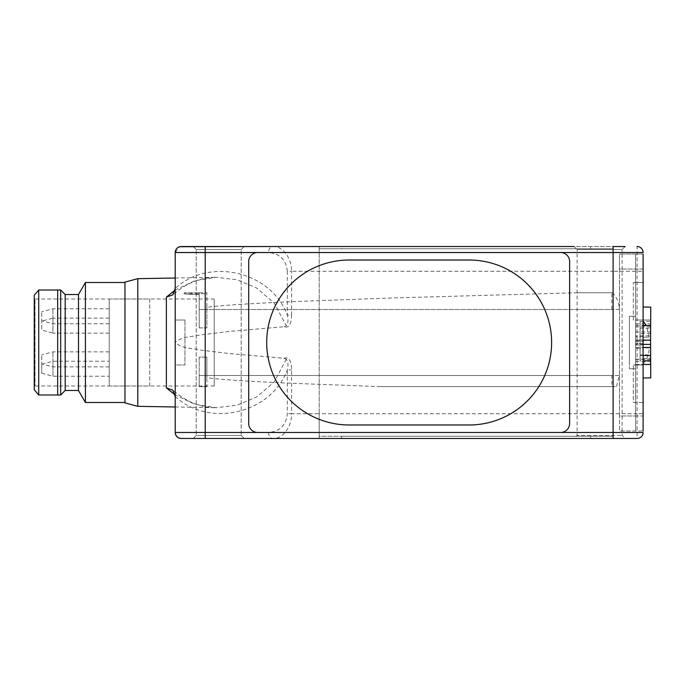 <?xml version="1.0" encoding="UTF-8"?>
<svg xmlns="http://www.w3.org/2000/svg" width="685" height="685" viewBox="0 0 685 685"><rect width="100%" height="100%" fill="white"/><g stroke="black" fill="none" stroke-linecap="round" stroke-linejoin="round"><path stroke-width="0.51" stroke-dasharray="3.42 2.57" d="M257.697 252.525A8.999 8.999 0 0 0 248.698 261.516L248.698 423.484A8.999 8.999 0 0 0 257.697 432.475L560.621 432.475A8.999 8.999 0 0 0 569.62 423.484A8.999 8.999 0 0 1 560.621 432.475L257.697 432.475A8.999 8.999 0 0 1 248.698 423.484L248.698 261.516A8.999 8.999 0 0 1 257.697 252.525L560.621 252.525A8.999 8.999 0 0 1 569.62 261.516L569.62 423.484L569.62 261.516A8.999 8.999 0 0 0 560.621 252.525M349.17 260.017L469.139 260.017L349.17 260.017A82.483 82.483 0 0 0 266.696 342.5A82.483 82.483 0 0 0 349.17 424.983L469.156 424.983A82.483 82.483 0 0 0 551.622 342.5A82.483 82.483 0 0 0 469.139 260.017A82.483 82.483 0 0 1 551.622 342.491A82.483 82.483 0 0 1 469.156 424.983L349.17 424.983A82.483 82.483 0 0 1 266.696 342.5A82.483 82.483 0 0 1 349.17 260.017M214.208 299.011L214.208 385.989L214.208 299.011L109.232 299.011L109.232 385.989L109.232 299.011M214.208 385.989L109.232 385.989M109.232 366.869L109.232 351.876L109.232 366.869L52.942 366.869L52.942 351.876L52.942 366.869L41.751 363.872L41.751 354.873L41.751 363.872M109.232 351.876L52.942 351.876L41.751 354.873M109.232 323.757L109.232 308.755L109.232 323.757L52.942 323.757L52.942 308.755L52.942 323.757L41.751 320.751L41.751 311.761L41.751 320.751M109.232 308.755L52.942 308.755L41.751 311.761M109.232 333.124L109.232 318.131L109.232 333.124L52.942 333.124L52.942 325.632L52.942 333.124L41.751 330.127L41.751 321.128L41.751 330.127M109.232 318.131L52.942 318.131L52.942 325.632L52.942 318.131L41.751 321.128M41.751 373.239L41.751 364.249L41.751 373.239L52.942 376.245L52.942 361.243L52.942 376.245L109.232 376.245L109.232 361.243L109.232 376.245M41.751 364.249L52.942 361.243L109.232 361.243M629.387 319.775L629.387 368.744L629.387 319.775M635.603 365.225L635.603 316.256L635.603 365.225M635.603 340.462L635.603 320.006L635.603 340.462L650.596 340.462L650.596 359.385L650.596 325.169L640.098 325.169L640.098 358.632L650.596 358.632M650.596 354.89L650.596 320.006L650.596 354.89L640.098 354.89L640.098 321.419L650.596 321.419M640.098 358.632L640.098 354.89M650.596 340.462L650.596 335.813L635.603 335.813M635.603 332.019L650.596 332.019L650.596 335.813M650.596 325.169L650.596 332.019M635.603 320.023L650.596 320.023L635.603 320.006L635.603 364.994L635.603 320.006L635.603 364.994L635.603 320.006L643.104 320.006L643.104 336.763L635.603 336.763L643.104 336.763L643.104 339.966L635.603 339.966L643.104 339.966L643.104 341.395L643.104 320.006L633.351 320.006L633.351 282.511L633.351 320.006L643.104 320.006L643.104 402.489L633.351 402.489L633.351 364.994L633.351 402.489L643.104 402.489L643.104 282.511L643.104 320.006L635.603 320.006M640.098 321.419L640.098 325.169M629.387 361.055L629.387 316.256L629.387 361.055M635.603 323.945L635.603 368.744L635.603 323.945M635.603 340.128L635.603 364.437L635.603 340.128L643.104 340.128M650.596 325.615L650.596 364.437M643.104 355.532L640.098 355.532L640.098 328.209L650.596 328.209M640.098 328.209L640.098 360.832L643.104 360.832M650.596 333.509L640.098 333.509M635.603 347.475L643.104 347.475M635.603 364.437L643.104 364.437M640.098 360.832L640.098 355.532M643.104 343.605L643.104 364.994L633.351 364.994L643.104 364.994L643.104 348.237L635.603 348.237L643.104 348.237L643.104 343.605L635.603 343.605L643.104 343.605M643.104 363.898L643.104 347.8L649.106 347.903C649.012 354.496 647.008 359.83 643.104 363.898L643.104 378L650.75 377.872M649.106 337.097L643.104 337.2L643.104 307L643.104 337.2L649.106 337.097L646.512 325.615M635.603 415.983L635.603 254.024L635.603 430.976L635.603 415.983L643.104 415.983L643.104 430.976L619.497 430.976L619.497 415.983L619.497 430.976L643.104 430.976L643.104 254.024L635.603 254.024L643.104 254.024L643.104 415.983L643.104 269.017L619.497 269.017L619.497 415.983L635.603 415.983M649.106 347.903L643.104 347.8L643.104 378M643.104 307L650.75 307.128M175.095 290.132L194.788 280.713L216.22 277.297L236.924 279.745L256.798 288.085L274.3 303.155L286.321 325.803C288.128 323.508 288.462 319.938 287.323 315.074L291.57 315.074C291.604 319.501 290.603 329.16 284.035 326.736L228.764 331.48L201.236 334.837C192.656 336.874 181.773 336.249 175.214 342.5L175.214 320.006L175.214 364.994L184.967 364.994L184.967 320.006L184.967 364.994L175.214 364.994L175.214 342.5C181.825 348.768 192.648 348.117 201.253 350.172L228.781 353.52L284.035 358.264C290.56 355.823 291.613 365.465 291.57 369.926L291.57 413.731L319.184 413.731L319.184 246.523L319.184 248.775L613.135 248.775L613.135 246.523L341.678 246.523L341.678 248.775M643.104 254.024L619.497 254.024L619.497 269.017L619.497 254.024L643.104 254.024L643.104 271.269L613.135 271.269L613.135 413.731L613.135 248.775L319.184 248.775L319.184 436.225L613.135 436.225L613.135 438.477L613.135 413.731L613.135 436.225L341.678 436.225L341.678 438.477L625.105 438.477L622.108 435.48L622.108 249.52L599.615 249.52L622.108 249.52L625.105 246.523L574.116 246.523L577.121 249.52L599.615 249.52L577.121 249.52L577.121 435.48L622.108 435.48L577.121 435.48L574.116 438.477M244.202 246.523L241.197 249.52L241.197 435.48L241.197 249.52L196.21 249.52L193.213 246.523L196.21 249.52L241.197 249.52L244.202 246.523L193.213 246.523M241.197 435.48L196.21 435.48L241.197 435.48L244.202 438.477L241.197 435.48M137.788 406.333L137.788 278.667M175.214 396.529C209.37 428.193 271.054 413.56 287.323 369.926C288.462 365.045 288.128 361.474 286.321 359.197L284.035 358.264M286.321 359.197L274.283 381.862L256.764 396.932L236.916 405.263L216.22 407.703L194.814 404.296L175.103 394.868M124.978 402.9L124.978 282.1M85.419 402.489L85.419 282.511M78.492 390.484L78.492 294.516M65.178 390.484L65.178 294.516M60.682 394.988L60.682 290.012M38.728 394.98L38.728 290.02M34.25 389.739L34.25 295.261M149.724 299.011L149.724 342.5L149.724 299.011L35.004 299.011L35.004 385.989L35.004 299.011L34.25 298.258L34.25 386.742L34.25 298.258M149.724 385.989L149.724 342.5L149.724 385.989L35.004 385.989L34.25 386.742M643.104 269.017L619.497 269.017L619.497 415.983L643.104 415.983M184.967 320.006L175.214 320.006L184.967 320.006M175.214 288.299L175.214 252.525L179.667 246.728M286.321 325.803L284.035 326.736M175.214 396.701L175.214 432.475L268.58 432.475C279.968 431.37 286.219 425.12 287.323 413.731L287.323 369.926L291.57 369.926M613.135 246.523L625.105 246.523L613.109 246.523L613.135 271.269L291.57 271.269C291.887 258.793 283.016 245.864 272.827 246.523A6.002 4.238 -90 0 0 268.58 252.525L175.214 252.525M633.351 282.511L643.104 282.511L633.351 282.511M643.104 271.269L643.104 430.976M643.104 432.475A6.002 6.002 0 0 1 637.101 438.477L637.101 413.731L643.104 413.731M637.101 246.523A6.002 6.002 0 0 1 643.104 252.525A6.002 6.002 0 0 0 637.101 246.523L637.101 413.731L319.184 413.731L319.184 438.477L319.184 436.225L341.678 436.225M268.58 432.475A6.002 4.238 -90 0 0 272.827 438.477C283.016 439.136 291.887 426.207 291.57 413.731L287.323 413.731M319.184 246.523L272.827 246.523M193.213 438.477L205.209 438.477L193.213 438.477L196.21 435.48L196.21 249.52L196.21 435.48L193.213 438.477L244.202 438.477M576.35 292.76L612.732 292.76C616.971 297.53 619.129 303.113 619.206 309.492L199.207 309.492L199.207 292.76L206.879 292.76L206.879 307.291C219.988 305.407 250.736 303.438 299.122 301.383L391.512 298.001L576.35 292.76L612.732 292.76M206.879 307.291L206.879 309.492L611.876 309.492L611.876 292.76M619.206 309.492L611.876 309.492M199.207 327.867L206.879 327.867L206.879 309.492L199.207 309.492L199.207 327.867L199.207 294.344L191.714 294.344C182.039 293.711 182.039 293.711 191.714 294.344C182.039 293.711 182.039 293.711 191.714 294.344L199.207 294.344L199.207 327.909L206.879 327.909L206.879 292.76L184.214 292.76L199.207 292.76L199.207 327.909M199.207 292.76L199.207 294.344L199.207 292.76M206.879 357.091L199.207 357.091L199.207 386.631L206.879 386.631L199.207 386.631L199.207 375.508L619.206 375.508L616.577 386.631L380.312 386.631L287.178 383.095C245.572 381.22 218.806 379.421 206.879 377.709L206.879 357.091L206.879 386.631L199.207 386.631L199.207 357.133L206.879 357.133L206.879 377.709M199.207 357.091L199.207 386.631L206.879 386.631L206.879 357.133M380.312 386.631L611.876 386.631L611.876 375.508L199.207 375.508L199.207 357.133M611.876 386.631L616.577 386.631M619.206 375.508L611.876 375.508M650.596 326.959L635.603 326.959M635.603 323.817L650.596 323.817M650.596 359.223L635.603 359.223M635.603 361.346L650.596 361.346M643.104 344.375L635.603 344.375M635.603 341.395L643.104 341.395L635.603 341.395M635.603 345.034L643.104 345.034L635.603 345.034M57.677 394.988L57.677 290.012M291.57 315.074L291.57 271.269L287.323 271.269L287.323 315.074C271.054 271.44 209.37 256.798 175.214 288.471M287.323 271.269C286.219 259.88 279.968 253.63 268.58 252.525M590.641 246.523L590.641 248.775M590.641 436.225L590.641 438.477M191.714 292.76L191.714 294.344L191.714 292.76M629.387 316.256L635.603 316.256L629.387 316.256M629.387 368.744L635.603 368.744L629.387 368.744M635.603 359.385L650.596 359.385M635.603 325.615L643.104 325.615M635.603 364.994L643.104 364.994L635.603 364.994M175.214 406.984L216.22 407.703C200.679 407.669 186.209 401.812 172.808 390.125M175.214 278.016L216.22 277.297C200.679 277.331 186.209 283.188 172.808 294.875M184.214 292.76L184.214 293.762L206.879 293.762"/><path stroke-width="1.03" d="M257.697 432.475L205.209 432.475L205.209 252.525L560.621 252.525A8.999 8.999 0 0 1 569.62 261.516L569.62 423.484A8.999 8.999 0 0 1 560.621 432.475L257.697 432.475A8.999 8.999 0 0 1 248.698 423.484L248.698 261.516A8.999 8.999 0 0 1 257.697 252.525L560.621 252.525A8.999 8.999 0 0 1 569.62 261.516L569.62 423.484A8.999 8.999 0 0 1 560.621 432.475L257.697 432.475A8.999 8.999 0 0 1 248.698 423.484L248.698 261.516A8.999 8.999 0 0 1 257.697 252.525L613.109 252.525L613.109 246.523L625.105 246.523M469.139 424.983A82.483 82.483 0 0 0 551.622 342.5A82.483 82.483 0 0 0 469.139 260.017L349.17 260.017A82.483 82.483 0 0 0 266.696 342.5A82.483 82.483 0 0 0 349.17 424.983L469.139 424.983L349.17 424.983A82.483 82.483 0 0 1 266.696 342.5A82.483 82.483 0 0 1 349.17 260.017L469.139 260.017A82.483 82.483 0 0 1 551.622 342.491A82.483 82.483 0 0 1 469.156 424.983M643.104 340.128L650.596 340.128L650.596 325.615L643.104 325.615M650.596 340.128L650.596 344.375L643.104 344.375M643.104 347.475L650.596 347.475L650.596 344.375M643.104 364.437L650.596 364.437L650.596 355.532L643.104 355.532M650.596 355.532L650.596 347.475M643.104 360.832L650.596 360.832M650.596 347.929L650.75 377.872L643.104 378M650.596 337.071L650.75 307.128L643.104 307M643.104 321.102L646.512 325.615M643.104 269.017L643.104 415.983M166.378 297.119L172.808 294.875L175.214 288.299L175.214 396.701L172.8 390.116L166.378 387.881L166.378 297.119L175.095 290.132M574.116 438.477L625.105 438.477L574.116 438.477M272.827 246.523L179.667 246.728M181.217 246.523A6.002 6.002 0 0 0 175.214 252.525A6.002 6.002 0 0 1 181.217 246.523L574.116 246.523M137.788 406.333L124.978 402.9L124.978 282.1L137.788 278.667L137.788 406.333L175.214 406.984M175.103 394.868L166.378 387.881M85.419 402.489L78.492 390.484L78.492 294.516L85.419 282.511L85.419 402.489L124.978 402.489M78.492 294.516L65.178 294.516L65.178 390.484L60.682 394.988L57.677 394.988L57.677 290.012L38.728 290.02L38.728 394.98L57.677 394.988M65.178 294.516L60.682 290.012L60.682 394.988M38.728 290.02L34.25 295.261L34.25 389.739L38.728 394.98M341.678 246.523L319.184 246.523M643.104 430.976L643.104 254.024M643.104 252.525A6.002 6.002 0 0 0 637.101 246.523A6.002 6.002 0 0 1 643.104 252.525L613.109 252.525L613.109 432.475L560.621 432.475M193.213 246.523L244.202 246.523M205.209 246.523L205.209 252.525L175.214 252.525L175.214 432.475A6.002 6.002 0 0 0 181.217 438.477C177.595 438.092 175.6 436.097 175.214 432.475A6.002 6.002 0 0 0 181.217 438.477L193.213 438.477M181.217 438.477L637.101 438.477A6.002 6.002 0 0 0 643.104 432.475A6.002 6.002 0 0 1 637.101 438.477L625.105 438.477M244.202 438.477L341.678 438.477M643.104 432.475L613.109 432.475L613.109 438.477M205.209 438.477L205.209 432.475L175.214 432.475M78.492 390.484L65.178 390.484M60.682 290.012L57.677 290.012M124.978 282.511L85.419 282.511M137.788 278.667L175.214 278.016"/></g></svg>
